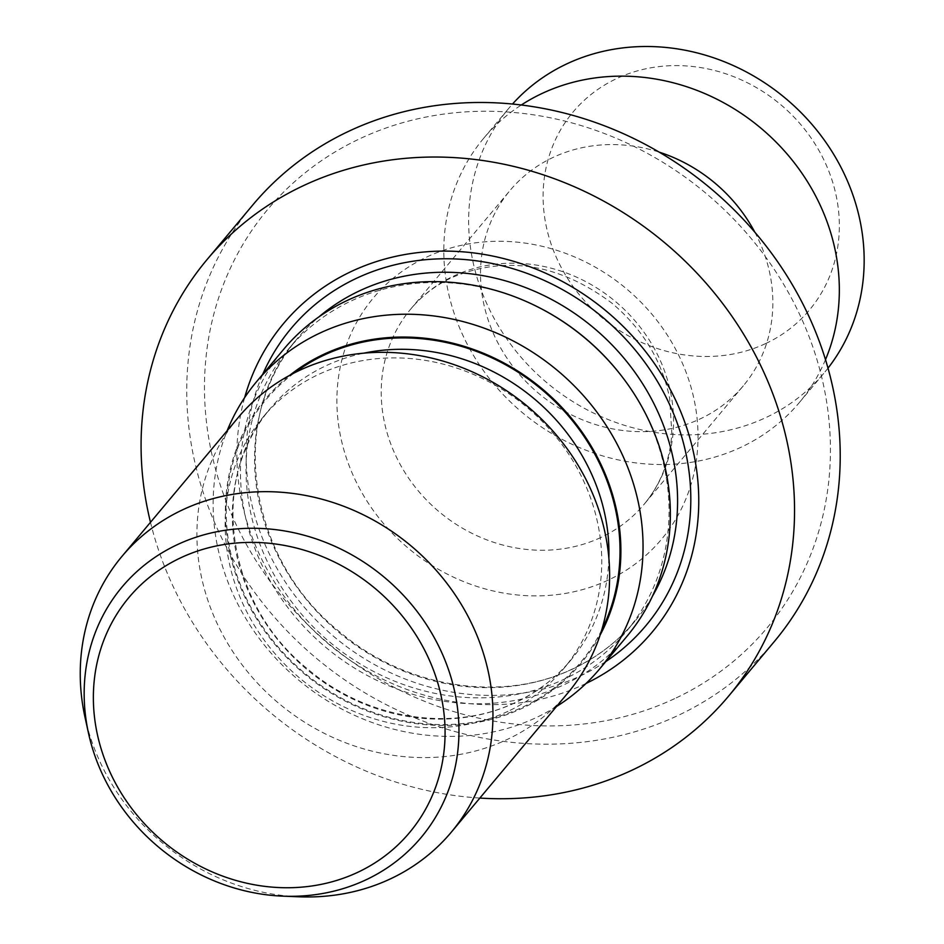 <?xml version="1.0" encoding="UTF-8"?>
<svg xmlns="http://www.w3.org/2000/svg" width="944" height="944" viewBox="0 0 944 944"><rect width="100%" height="100%" fill="white"/><g stroke="black" fill="none" stroke-linecap="round" stroke-linejoin="round"><path stroke-width="0.71" stroke-dasharray="4.72 3.54" d="M765.608 343.592A154.167 139.028 39.9 0 1 563.143 270.963A154.167 139.028 39.9 0 1 616.845 78.505A154.167 139.028 39.9 0 1 819.309 151.134A154.167 139.028 39.9 0 1 765.608 343.592M827.994 368.16A205.827 185.626 39.9 0 1 824.218 372.833A205.827 185.626 39.9 0 1 765.702 417.661A205.827 185.626 39.9 0 1 518.386 354.094A205.827 185.626 39.9 0 1 508.58 108.56A205.827 185.626 39.9 0 1 512.521 104.017M825.493 359.664A205.827 185.626 39.9 0 1 799.391 402.486A205.827 185.626 39.9 0 1 740.887 447.314A205.827 185.626 39.9 0 1 493.57 383.748A205.827 185.626 39.9 0 1 483.753 138.202A205.827 185.626 39.9 0 1 521.324 104.985M754.811 232.165A152.137 137.199 39.9 0 1 743.329 385.801A152.137 137.199 39.9 0 1 700.082 418.935A152.137 137.199 39.9 0 1 517.288 371.948A152.137 137.199 39.9 0 1 510.031 190.464A152.137 137.199 39.9 0 1 553.278 157.329A152.137 137.199 39.9 0 1 659.266 152.161M674.618 698.654A325.751 293.773 39.9 0 1 246.809 545.195A325.751 293.773 39.9 0 1 360.289 138.52A325.751 293.773 39.9 0 1 788.098 291.979A325.751 293.773 39.9 0 1 674.618 698.654M774.233 641.637A340.064 306.682 39.9 0 1 677.556 715.705A340.064 306.682 39.9 0 1 268.946 610.685A340.064 306.682 39.9 0 1 252.744 205.013M479.847 798.069A340.064 306.682 39.9 0 1 150.485 522.315M586.082 683.444A240.366 216.766 39.9 0 1 583.781 684.542A240.366 216.766 39.9 0 1 327.592 643.194A240.366 216.766 39.9 0 1 244.661 397.577M620.35 374.473A220.141 198.535 39.9 0 1 626.32 631.477A220.141 198.535 39.9 0 1 563.745 679.42A220.141 198.535 39.9 0 1 299.236 611.441A220.141 198.535 39.9 0 1 288.746 348.832A220.141 198.535 39.9 0 1 351.321 300.888A220.141 198.535 39.9 0 1 542.8 309.538M626.934 636.327A223.728 201.768 39.9 0 1 563.344 685.061A223.728 201.768 39.9 0 1 294.516 615.96A223.728 201.768 39.9 0 1 283.861 349.079M556.5 706.513A223.728 201.768 39.9 0 1 536.039 717.676A223.728 201.768 39.9 0 1 288.994 671.573A223.728 201.768 39.9 0 1 227.15 430.747M600.113 635.064A205.827 185.626 39.9 0 1 522.433 708.212A205.827 185.626 39.9 0 1 263.683 629.66A205.827 185.626 39.9 0 1 289.82 375.264M508.002 711.316A195.986 176.752 39.9 0 1 272.521 650.782A195.986 176.752 39.9 0 1 263.175 416.988A195.986 176.752 39.9 0 1 318.883 374.308A195.986 176.752 39.9 0 1 554.376 434.83A195.986 176.752 39.9 0 1 563.721 668.623A195.986 176.752 39.9 0 1 508.002 711.316M567.946 692.849A214.784 193.697 39.9 0 1 506.893 739.624A214.784 193.697 39.9 0 1 248.827 673.296A214.784 193.697 39.9 0 1 238.584 417.083M299.224 896.8A214.784 193.697 39.9 0 1 85.043 717.464M600.785 537.525A152.137 137.199 39.9 0 1 417.991 490.538A152.137 137.199 39.9 0 1 410.734 309.054A152.137 137.199 39.9 0 1 453.981 275.919A152.137 137.199 39.9 0 1 636.787 322.907A152.137 137.199 39.9 0 1 644.032 504.391A152.137 137.199 39.9 0 1 600.785 537.525M426.782 257.004A187.939 169.483 39.9 0 1 673.603 345.539A187.939 169.483 39.9 0 1 608.125 580.159A187.939 169.483 39.9 0 1 361.316 491.623A187.939 169.483 39.9 0 1 426.782 257.004M605.8 661.579A231.41 208.695 39.9 0 1 580.123 676.034A231.41 208.695 39.9 0 1 322.447 626.344A231.41 208.695 39.9 0 1 262.715 374.331M652.505 596.101A220.141 198.535 39.9 0 1 634.864 621.27A220.141 198.535 39.9 0 1 572.288 669.213A220.141 198.535 39.9 0 1 307.779 601.234A220.141 198.535 39.9 0 1 297.289 338.625A220.141 198.535 39.9 0 1 318.966 316.842M608.868 558.199A195.986 176.752 39.9 0 1 570.919 660.033A195.986 176.752 39.9 0 1 515.2 702.714A195.986 176.752 39.9 0 1 279.719 642.191A195.986 176.752 39.9 0 1 270.373 408.398A195.986 176.752 39.9 0 1 326.081 365.706A195.986 176.752 39.9 0 1 363.959 353.139M601.682 630.085A204.942 184.823 39.9 0 1 522.008 707.445A204.942 184.823 39.9 0 1 262.786 626.934A204.942 184.823 39.9 0 1 294.445 372.845M483.753 138.202L508.58 108.56M743.329 385.801L644.032 504.391C660.576 484.473 669.851 460.837 671.857 433.497L669.603 398.167C662.098 360.997 642.899 329.35 612.031 303.248C559.049 263.647 505.665 255.081 451.881 277.571C435.656 285.218 421.933 295.72 410.734 309.054L510.031 190.464M288.746 348.832L297.289 338.625C227.362 417.26 246.974 557.904 339.333 631.607C405.365 688.093 501.83 703.221 572.819 668.8C597.174 657.343 617.86 641.495 634.864 621.27L626.32 631.477M263.175 416.988L270.373 408.398C208.187 478.301 225.604 603.499 307.862 669.154C366.685 719.47 452.589 732.922 515.731 702.301C537.396 692.105 555.792 678.016 570.919 660.033L563.721 668.623M799.391 402.486L824.218 372.833"/><path stroke-width="1.42" d="M512.521 104.017A205.827 185.626 39.9 0 1 567.096 63.732A205.827 185.626 39.9 0 1 812.265 124.761A205.827 185.626 39.9 0 1 827.994 368.16M521.324 104.985A205.827 185.626 39.9 0 1 542.269 93.373A205.827 185.626 39.9 0 1 770.552 136.727A205.827 185.626 39.9 0 1 825.493 359.664M150.485 522.315A340.064 306.682 39.9 0 1 207.066 259.565L252.744 205.013A340.064 306.682 39.9 0 1 349.41 130.956A340.064 306.682 39.9 0 1 758.02 235.976A340.064 306.682 39.9 0 1 774.233 641.637L728.556 696.188A340.064 306.682 39.9 0 1 631.89 770.257A340.064 306.682 39.9 0 1 479.847 798.069M207.066 259.565A340.064 306.682 39.9 0 1 303.732 185.508A340.064 306.682 39.9 0 1 712.342 290.528A340.064 306.682 39.9 0 1 728.556 696.188M244.661 397.577A240.366 216.766 39.9 0 1 351.841 271.223A240.366 216.766 39.9 0 1 666.842 383.264A240.366 216.766 39.9 0 1 586.082 683.444M227.15 430.747A223.728 201.768 39.9 0 1 256.556 381.695L283.861 349.079A223.728 201.768 39.9 0 1 347.451 300.357A223.728 201.768 39.9 0 1 542.057 309.148A223.728 201.768 39.9 0 1 620.869 375.134A223.728 201.768 39.9 0 1 626.934 636.327L599.629 668.942A223.728 201.768 39.9 0 1 556.5 706.513M256.556 381.695A223.728 201.768 39.9 0 1 320.146 332.961A223.728 201.768 39.9 0 1 588.973 402.061A223.728 201.768 39.9 0 1 599.629 668.942M289.82 375.264A205.827 185.626 39.9 0 1 323.816 354.283A205.827 185.626 39.9 0 1 558.435 403.82A205.827 185.626 39.9 0 1 600.113 635.064M88.524 733.311L85.043 717.464A214.784 193.697 39.9 0 1 121.918 556.429L238.584 417.083A214.784 193.697 39.9 0 1 299.637 370.308A214.784 193.697 39.9 0 1 557.715 436.635A214.784 193.697 39.9 0 1 567.946 692.849L451.279 832.195A214.784 193.697 39.9 0 1 390.226 878.97A214.784 193.697 39.9 0 1 299.224 896.8L283.023 896.163A195.042 175.891 39.9 0 1 88.524 733.311A195.042 175.891 39.9 0 1 177.448 544.594A195.042 175.891 39.9 0 1 433.603 636.468A195.042 175.891 39.9 0 1 365.658 879.973A195.042 175.891 39.9 0 1 283.023 896.163M121.918 556.429A214.784 193.697 39.9 0 1 182.971 509.654A214.784 193.697 39.9 0 1 441.037 575.982A214.784 193.697 39.9 0 1 451.279 832.195M357.528 872.421A183.03 165.058 39.9 0 1 117.15 786.199A183.03 165.058 39.9 0 1 180.918 557.703A183.03 165.058 39.9 0 1 421.284 643.926A183.03 165.058 39.9 0 1 357.528 872.421M542.057 309.148L542.8 309.538A220.141 198.535 39.9 0 1 620.35 374.473L620.869 375.134M659.266 152.161A152.137 137.199 39.9 0 1 754.811 232.165M262.715 374.331A231.41 208.695 39.9 0 1 356.832 278.138A231.41 208.695 39.9 0 1 652.481 373.482A231.41 208.695 39.9 0 1 605.8 661.579M318.966 316.842A220.141 198.535 39.9 0 1 359.865 290.681A220.141 198.535 39.9 0 1 613.057 345.988A220.141 198.535 39.9 0 1 652.505 596.101M363.959 353.139A195.986 176.752 39.9 0 1 608.868 558.199M294.445 372.845A204.942 184.823 39.9 0 1 324.252 355.05A204.942 184.823 39.9 0 1 555.863 402.38A204.942 184.823 39.9 0 1 601.682 630.085"/></g></svg>

